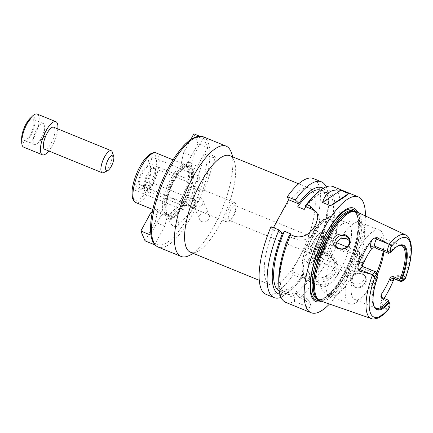 <?xml version="1.0" encoding="UTF-8"?>
<svg xmlns="http://www.w3.org/2000/svg" width="433" height="433" viewBox="0 0 433 433"><rect width="100%" height="100%" fill="white"/><g stroke="black" fill="none" stroke-linecap="round" stroke-linejoin="round"><path stroke-width="0.32" stroke-dasharray="2.17 1.62" d="M145.06 240.883L155.225 222.237L164.746 226.123L167.317 216.327L165.909 213.041L160.529 216.278L151.117 233.549L150.901 234.664M155.225 222.237L157.45 212.3L167.317 216.327M155.117 244.986L155.328 243.389L164.746 226.123M151.112 235.974L155.295 245.062M157.45 212.3L156.048 209.015L165.909 213.041M156.048 209.015L152.394 211.466M152.124 212.847L160.529 216.278M165.238 213.496A29.298 9.872 -67.8 0 1 174.142 179.278A29.298 9.872 -67.8 0 1 191.624 165.103L191.326 166.434L192.728 169.714L193.405 169.26A29.298 9.872 -67.8 0 1 184.501 203.478A29.298 9.872 -67.8 0 1 167.019 217.653M164.091 213.891A30.781 10.376 -67.8 0 1 173.53 178.526A30.781 10.376 -67.8 0 1 191.63 163.376L191.624 165.103M190.742 139.518L183.684 152.465L181.459 162.402L182.861 165.687L187.9 162.31L197.421 166.196L206.833 148.925L208.3 147.842C205.891 144.151 204.484 140.871 204.089 137.997L202.622 139.085L193.205 156.351L191.63 163.376M183.684 152.465L193.205 156.351M181.459 162.402L191.326 166.434M199.543 136.141L204.089 137.997M208.3 147.842L198.065 143.664L193.849 133.819M182.861 165.687L192.728 169.714M193.405 169.26L197.421 166.196M187.9 162.31L198.065 143.664M214.914 157.585A5.261 0.996 18.2 0 0 215.32 157.358A5.261 0.996 18.2 0 0 210.638 154.765A5.261 0.996 18.2 0 0 205.329 154.061A5.261 0.996 18.2 0 0 209.144 156.356A5.261 0.996 18.2 0 0 214.914 157.585M204.078 190.45L201.058 189.584L196.019 186.932L194.444 187.078C193.134 189.963 201.919 191.722 204.078 190.45M199.938 178.975L198.698 176.101L197.849 176.756L197.329 179.397L196.073 182.537L199.564 180.106L199.938 178.975A3.475 1.169 -67.8 0 1 199.564 180.106M178.753 223.899A5.261 3.702 -137 0 0 175.674 218.524A5.261 3.702 -137 0 0 170.321 218.438A5.261 3.702 -137 0 0 171.641 224.738A5.261 3.702 -137 0 0 178.017 225.615A5.261 3.702 -137 0 0 178.753 223.899M195.824 205.588C196.008 202.758 194.845 200.522 192.322 198.888C190.423 198.303 188.826 198.666 187.532 199.97C183.478 203.921 193.665 209.356 195.229 207.147L195.824 205.588M183.868 204.078A3.475 1.169 -67.8 0 1 184.458 203.45L182.369 205.513L182.087 209.431L183.354 209.393L183.938 208.766L184.712 203.001L136.774 183.43A3.475 1.169 112.2 0 0 134.376 186.206A3.475 1.169 112.2 0 0 134.149 189.865A3.475 1.169 112.2 0 0 134.912 189.622A3.475 1.169 112.2 0 0 137.142 184.842A3.475 1.169 112.2 0 0 136.774 183.43M148.936 163.219A3.475 1.169 112.2 0 0 151.214 160.091A3.475 1.169 112.2 0 0 151.317 156.762A3.475 1.169 112.2 0 0 148.882 159.625A3.475 1.169 112.2 0 0 148.692 163.192A3.475 1.169 112.2 0 0 148.936 163.219M196.955 180.523A3.475 1.169 -67.8 0 1 197.329 179.397M183.938 208.766A3.475 1.169 -67.8 0 1 183.354 209.393M208.95 219.038A5.261 4.703 156.8 0 1 204.057 221.956A5.261 4.703 156.8 0 1 199.521 219.239A5.261 4.703 156.8 0 1 202.509 212.847A5.261 4.703 156.8 0 1 209.199 215.098A5.261 4.703 156.8 0 1 208.95 219.038M202.714 204.479C200.896 206.871 198.482 207.521 195.472 206.433L193.15 204.36C190.931 199.997 200.322 193.578 202.828 200.219L202.714 204.479M148.92 181.476L197.269 201.215L197.719 201.848L194.644 207.645L146.289 187.911A3.475 1.169 112.2 0 0 148.335 185.914A3.475 1.169 112.2 0 0 149.277 182.076A3.475 1.169 112.2 0 0 148.92 181.476A3.475 1.169 112.2 0 0 146.987 183.256A3.475 1.169 112.2 0 0 146.289 187.911M197.719 201.848A3.475 1.169 -67.8 0 0 197.502 201.35C195.364 199.608 192.593 204.69 194.374 207.088L194.59 207.586A3.475 1.169 -67.8 0 1 194.374 207.088M362.621 258.057A7.946 2.679 -67.8 0 1 360.96 266.89A7.946 2.679 -67.8 0 1 355.991 272.07A7.946 2.679 -67.8 0 1 356.511 263.702A7.946 2.679 -67.8 0 1 361.993 257.359A7.946 2.679 -67.8 0 1 362.621 258.057M235.785 206.281A7.946 2.679 -67.8 0 1 236.045 207.802A7.946 2.679 -67.8 0 1 231.336 219.342A7.946 2.679 -67.8 0 1 229.149 220.294A7.946 2.679 -67.8 0 1 229.674 211.932A7.946 2.679 -67.8 0 1 235.151 205.588A7.946 2.679 -67.8 0 1 235.785 206.281M231.314 152.519A59.57 20.08 -67.8 0 1 222.232 208.89A59.57 20.08 -67.8 0 1 189.275 255.519M229.831 155.696A52.128 17.569 -67.8 0 1 233.955 160.253A52.128 17.569 -67.8 0 1 234.345 161.271A52.128 17.569 -67.8 0 1 226.399 210.595A52.128 17.569 -67.8 0 1 197.562 251.394A52.128 17.569 -67.8 0 1 190.433 252.217M193.86 168.583A30.781 10.376 -67.8 0 1 184.42 203.948A30.781 10.376 -67.8 0 1 166.321 219.098M188.875 168.21A26.413 8.904 -67.8 0 1 183.873 196.441A26.413 8.904 -67.8 0 1 167.663 215.012A26.413 8.904 -67.8 0 1 166.824 214.8A26.413 8.904 -67.8 0 1 168.561 186.986A26.413 8.904 -67.8 0 1 186.785 165.899A26.413 8.904 -67.8 0 1 187.532 166.337A26.413 8.904 -67.8 0 1 188.875 168.21M187.765 167.349A26.808 9.033 -67.8 0 1 182.688 196.003A26.808 9.033 -67.8 0 1 166.234 214.855A26.808 9.033 -67.8 0 1 165.384 214.644A26.808 9.033 -67.8 0 1 167.149 186.412A26.808 9.033 -67.8 0 1 185.643 165.005A26.808 9.033 -67.8 0 1 186.401 165.444A26.808 9.033 -67.8 0 1 187.765 167.349M150.289 166.223A12.985 4.379 -67.8 0 1 148.124 179.435A12.985 4.379 -67.8 0 1 140.395 189.21A12.985 4.379 -67.8 0 1 140.303 175.452A12.985 4.379 -67.8 0 1 149.997 165.687A12.985 4.379 -67.8 0 1 150.289 166.223M150.895 167.057A12.411 4.184 -67.8 0 1 148.822 179.684A12.411 4.184 -67.8 0 1 141.434 189.032A12.411 4.184 -67.8 0 1 140.53 188.95A12.411 4.184 -67.8 0 1 141.347 175.879A12.411 4.184 -67.8 0 1 149.91 165.969A12.411 4.184 -67.8 0 1 150.614 166.543A12.411 4.184 -67.8 0 1 150.895 167.057M155.22 168.821A12.411 4.184 -67.8 0 1 153.152 181.454A12.411 4.184 -67.8 0 1 145.759 190.796A12.411 4.184 -67.8 0 1 144.86 190.715A12.411 4.184 -67.8 0 1 145.677 177.644A12.411 4.184 -67.8 0 1 154.24 167.733A12.411 4.184 -67.8 0 1 154.938 168.313A12.411 4.184 -67.8 0 1 155.22 168.821M155.745 169.547A11.913 4.016 -67.8 0 1 153.758 181.671A11.913 4.016 -67.8 0 1 146.663 190.639A11.913 4.016 -67.8 0 1 145.797 190.563A11.913 4.016 -67.8 0 1 146.581 178.017A11.913 4.016 -67.8 0 1 154.803 168.502A11.913 4.016 -67.8 0 1 155.474 169.054A11.913 4.016 -67.8 0 1 155.745 169.547M193.075 184.783A11.913 4.016 -67.8 0 1 191.088 196.907A11.913 4.016 -67.8 0 1 183.993 205.875A11.913 4.016 -67.8 0 1 183.127 205.799A11.913 4.016 -67.8 0 1 183.911 193.253A11.913 4.016 -67.8 0 1 192.133 183.738A11.913 4.016 -67.8 0 1 192.804 184.29A11.913 4.016 -67.8 0 1 193.075 184.783M194.644 186.948A10.424 3.513 -67.8 0 1 192.901 197.556A10.424 3.513 -67.8 0 1 186.693 205.404A10.424 3.513 -67.8 0 1 185.936 205.339A10.424 3.513 -67.8 0 1 186.623 194.357A10.424 3.513 -67.8 0 1 193.816 186.033A10.424 3.513 -67.8 0 1 194.406 186.52A10.424 3.513 -67.8 0 1 194.644 186.948M235.666 203.694A10.424 3.513 -67.8 0 1 236.012 205.68A10.424 3.513 -67.8 0 1 229.831 220.83A10.424 3.513 -67.8 0 1 226.962 222.086A10.424 3.513 -67.8 0 1 227.65 211.104A10.424 3.513 -67.8 0 1 234.843 202.779A10.424 3.513 -67.8 0 1 235.666 203.694M313.579 192.755A52.128 17.569 112.2 0 0 309.454 188.193A52.128 17.569 112.2 0 0 273.488 229.815A52.128 17.569 112.2 0 0 270.057 284.714A52.128 17.569 112.2 0 0 302.662 250.723A52.128 17.569 112.2 0 0 313.579 192.755M313.395 178.542A62.552 21.082 -67.8 0 1 307.711 248.125L306.32 244.872L291.799 271.507L293.19 274.76A62.552 21.082 -67.8 0 1 280.146 289.709L278.625 286.153L274.69 293.368A62.552 21.082 -67.8 0 1 266.116 294.364M270.988 226.675L272.281 229.701L273.391 227.661M354.567 287.139C359.26 288.649 363.06 287.458 365.966 283.572C369.333 277.504 362.118 270.841 355.774 273.429C348.408 275.594 347.867 285.32 354.567 287.139M364.981 282.873A7.448 6.652 156.8 0 1 358.059 287.003A7.448 6.652 156.8 0 1 351.645 283.155A7.448 6.652 156.8 0 1 355.872 274.111A7.448 6.652 156.8 0 1 365.333 277.293A7.448 6.652 156.8 0 1 364.981 282.873M350.097 279.209C349.729 276.027 351.12 273.477 354.27 271.561L360.012 270.836L364.137 274.495L363.85 280.238L362.031 282.381L359.482 283.729L356.597 284.118L353.831 283.539L351.623 282.089L350.097 279.209A39.717 13.385 -67.8 0 1 330.2 295.858A39.717 13.385 -67.8 0 1 336.143 246.615L336.538 247.871L343.001 251.795L349.804 247.427L350.227 242.009L349.453 240.726M350.416 226.107A34.256 11.545 -67.8 0 1 343.239 264.2A34.256 11.545 -67.8 0 1 321.811 286.538A34.256 11.545 -67.8 0 1 318.564 281.932A34.256 11.545 -67.8 0 1 326.942 244.066A34.256 11.545 -67.8 0 1 342.157 224.126A34.256 11.545 -67.8 0 1 347.704 223.109A34.256 11.545 -67.8 0 1 350.416 226.107M376.656 272.99A39.717 13.385 -67.8 0 1 360.548 299.003A39.717 13.385 -67.8 0 1 349.631 303.787A39.717 13.385 -67.8 0 1 352.245 261.96A39.717 13.385 -67.8 0 1 379.649 230.248A39.717 13.385 -67.8 0 1 382.794 233.728A39.717 13.385 -67.8 0 1 384.098 241.305A39.717 13.385 -67.8 0 1 383.221 251.151M376.407 272.406L363.428 267.107L364.196 268.904L377.175 274.203M377.316 274.582A33.758 11.377 -67.8 0 1 364.164 295.43A33.758 11.377 -67.8 0 1 354.881 299.501A33.758 11.377 -67.8 0 1 357.106 263.946A33.758 11.377 -67.8 0 1 380.396 236.992A33.758 11.377 -67.8 0 1 383.07 239.942A33.758 11.377 -67.8 0 1 384.179 246.388A33.758 11.377 -67.8 0 1 383.909 251.427M374.421 306.959A33.758 11.377 -67.8 0 1 374.107 306.559A33.758 11.377 -67.8 0 1 377.37 274.744M364.196 268.904L362.767 267.459L362.518 266.349M389.115 253.202A33.758 11.377 -67.8 0 1 399.069 245.397A33.758 11.377 -67.8 0 1 399.578 245.332M373.803 305.676A34.331 11.572 -67.8 0 1 373.679 305.33A34.331 11.572 -67.8 0 1 377.749 275.843M404.108 278.608L405.358 278.506C405.64 277.418 405.223 277.45 404.108 278.608L398.328 275.518L397.992 276.14A5.721 1.927 -67.8 0 1 396.677 278.078A5.721 1.927 -67.8 0 1 394.82 279.069M389.121 302.147A5.721 1.927 -67.8 0 1 387.508 308.951L388.396 309.438M386.653 308.756L381.381 306.602L381.045 307.224L387.508 308.951M356.657 211.834A48.085 16.205 -67.8 0 1 360.196 215.926A48.085 16.205 -67.8 0 1 350.308 269.012A48.085 16.205 -67.8 0 1 320.323 300.859M394.068 278.928L396.747 275.772L398.328 275.518M384.103 298.418A45.703 15.404 -67.8 0 1 380.964 303.019A8.698 2.934 112.2 0 0 382.036 297.568M381.045 307.224L380.136 306.234L380.396 304.047L380.964 303.019M390.398 252.639A34.331 11.572 -67.8 0 1 397.905 245.976A34.331 11.572 -67.8 0 1 398.236 245.82M403.984 278.733A5.721 1.927 -67.8 0 1 401.662 281.455M317.551 214.243A15.886 14.192 156.8 0 1 318.461 215.986A15.886 14.192 156.8 0 1 317.708 227.888L315.89 231.217A15.886 14.192 156.8 0 1 294.781 238.886L289.374 236.678L290.294 234.989M282.884 234.026L272.281 229.701M289.038 235.888L289.374 236.678M293.19 274.76L301.195 278.029L302.846 276.876L302.402 275.837L302.992 274.749L309.481 277.401L308.891 278.484L309.335 279.523A57.383 19.339 -67.8 0 1 296.02 293.834L295.717 293.13L294.938 294.559L294.38 301.411A62.552 21.082 -67.8 0 1 285.807 302.402M294.38 301.411L311.04 308.209L310.899 305.119L304.188 299.522L299.842 297.747L296.02 293.834M309.335 279.523L312.886 282.798A62.552 21.082 -67.8 0 1 299.842 297.747M312.886 282.798L315.695 283.945L325.037 285.06L333.67 281.358L338.482 273.699L337.718 264.752L330.217 257.31L327.408 256.163L323.857 252.888L323.413 251.849L322.823 252.932L316.328 250.285L316.924 249.197L317.367 250.242L315.717 251.394L307.711 248.125M333.085 186.58A62.552 21.082 -67.8 0 1 338.038 192.052A62.552 21.082 -67.8 0 1 327.408 256.163M365.409 215.959A62.552 21.082 -67.8 0 1 329.459 304.036M294.938 294.559A57.383 19.339 -67.8 0 1 278.733 280.579M309.481 277.401A54.607 18.402 -67.8 0 1 286.213 293.991A54.607 18.402 -67.8 0 1 290.873 233.928M302.992 274.749A54.607 18.402 -67.8 0 1 279.718 291.339A54.607 18.402 -67.8 0 1 279.29 291.144M274.69 293.368L282.689 296.637L288.448 291.907A57.383 19.339 -67.8 0 1 279.951 294.283M288.448 291.907L289.228 290.478L289.525 291.182L288.151 292.973L280.146 289.709M302.846 276.876A57.383 19.339 -67.8 0 1 294.445 286.992A57.383 19.339 -67.8 0 1 289.525 291.182M282.689 296.637A62.552 21.082 -67.8 0 1 281.049 297.357M295.717 293.13L302.662 295.966A15.886 14.192 156.8 0 1 310.006 303.03A15.886 14.192 156.8 0 1 311.04 308.209M278.625 286.153L289.228 290.478M301.195 278.029A62.552 21.082 -67.8 0 1 291.312 290.094A62.552 21.082 -67.8 0 1 288.151 292.973M326.152 186.85A62.552 21.082 -67.8 0 1 328.403 199.223A62.552 21.082 -67.8 0 1 315.717 251.394M323.218 188.279A57.383 19.339 -67.8 0 1 328.474 203.629A57.383 19.339 -67.8 0 1 317.367 250.242M320.55 190.06A54.607 18.402 -67.8 0 1 320.994 190.222A54.607 18.402 -67.8 0 1 316.328 250.285M312.756 197.215A57.383 19.339 -67.8 0 1 334.298 199.413A57.383 19.339 -67.8 0 1 323.857 252.888M308.496 260.217A13.899 12.416 156.8 0 1 321.416 252.504A13.899 12.416 156.8 0 1 333.394 259.692A13.899 12.416 156.8 0 1 325.502 276.573A13.899 12.416 156.8 0 1 307.836 270.63A13.899 12.416 156.8 0 1 308.496 260.217M309.443 262.43A13.899 12.416 -23.2 0 0 308.783 272.844A13.899 12.416 -23.2 0 0 326.45 278.792A13.899 12.416 -23.2 0 0 334.341 261.905A13.899 12.416 -23.2 0 0 322.363 254.718A13.899 12.416 -23.2 0 0 309.443 262.43M306.32 244.872L316.924 249.197M323.413 251.849L328.82 254.057A15.886 14.192 156.8 0 1 336.165 261.121A15.886 14.192 156.8 0 1 331.949 277.369A15.886 14.192 156.8 0 1 314.298 280.692L308.891 278.484M302.402 275.837L291.799 271.507M304.21 209.464A54.607 18.402 -67.8 0 1 327.483 192.874A54.607 18.402 -67.8 0 1 322.823 252.932M355.542 211.45A48.956 16.503 -67.8 0 1 356.787 213.642A48.956 16.503 -67.8 0 1 348.511 263.724A48.956 16.503 -67.8 0 1 319.251 300.35M357.723 212.338A50.439 17.001 -67.8 0 1 357.81 212.538A50.439 17.001 -67.8 0 1 350.405 261.478A50.439 17.001 -67.8 0 1 321.432 301.244M363.709 256.06A10.322 3.48 -67.8 0 1 361.755 267.096A10.322 3.48 -67.8 0 1 355.417 274.354A10.322 3.48 -67.8 0 1 355.769 263.399A10.322 3.48 -67.8 0 1 363.184 255.329A10.322 3.48 -67.8 0 1 363.709 256.06M359.244 252.607A11.913 4.016 -67.8 0 1 356.987 265.342A11.913 4.016 -67.8 0 1 349.675 273.721A11.913 4.016 -67.8 0 1 349.296 273.624A11.913 4.016 -67.8 0 1 350.08 261.077A11.913 4.016 -67.8 0 1 358.302 251.562A11.913 4.016 -67.8 0 1 358.638 251.757A11.913 4.016 -67.8 0 1 359.244 252.607M325.492 238.827A11.913 4.016 -67.8 0 1 322.996 252.076A11.913 4.016 -67.8 0 1 315.543 259.849A11.913 4.016 -67.8 0 1 314.466 258.441A11.913 4.016 -67.8 0 1 316.328 247.303A11.913 4.016 -67.8 0 1 322.796 238.036A11.913 4.016 -67.8 0 1 324.55 237.787A11.913 4.016 -67.8 0 1 325.492 238.827M324.604 239.178A11.22 3.783 -67.8 0 1 322.255 251.654A11.22 3.783 -67.8 0 1 315.235 258.972A11.22 3.783 -67.8 0 1 314.223 257.646A11.22 3.783 -67.8 0 1 315.976 247.156A11.22 3.783 -67.8 0 1 322.065 238.437A11.22 3.783 -67.8 0 1 323.716 238.199A11.22 3.783 -67.8 0 1 324.604 239.178M321.714 237.998A11.22 3.783 -67.8 0 1 319.359 250.474A11.22 3.783 -67.8 0 1 312.345 257.792A11.22 3.783 -67.8 0 1 313.081 245.976A11.22 3.783 -67.8 0 1 320.821 237.019A11.22 3.783 -67.8 0 1 321.714 237.998M323.846 234.085A15.886 5.353 -67.8 0 1 323.965 234.394A15.886 5.353 -67.8 0 1 321.54 249.43A15.886 5.353 -67.8 0 1 312.75 261.862A15.886 5.353 -67.8 0 1 311.495 245.711A15.886 5.353 -67.8 0 1 323.846 234.085M323.023 231.715A17.872 6.024 -67.8 0 1 323.153 232.061A17.872 6.024 -67.8 0 1 320.431 248.975A17.872 6.024 -67.8 0 1 310.542 262.961A17.872 6.024 -67.8 0 1 308.101 263.242A17.872 6.024 -67.8 0 1 309.276 244.423A17.872 6.024 -67.8 0 1 321.605 230.15A17.872 6.024 -67.8 0 1 323.023 231.715M325.616 232.775A17.872 6.024 -67.8 0 1 321.876 252.65A17.872 6.024 -67.8 0 1 310.694 264.303A17.872 6.024 -67.8 0 1 311.874 245.484A17.872 6.024 -67.8 0 1 324.203 231.211A17.872 6.024 -67.8 0 1 325.616 232.775M57.816 128.915A17.872 6.024 -67.8 0 1 48.81 150.976M53.66 127.215A11.913 4.016 -67.8 0 1 54.601 128.26A11.913 4.016 -67.8 0 1 52.106 141.51A11.913 4.016 -67.8 0 1 44.653 149.282M37.216 114.074A17.872 6.024 -67.8 0 1 38.629 115.638A17.872 6.024 -67.8 0 1 34.889 135.513A17.872 6.024 -67.8 0 1 23.707 147.166M29.801 118.702A13.742 4.633 -67.8 0 1 34.667 118.247A13.742 4.633 -67.8 0 1 29.693 137.353A13.742 4.633 -67.8 0 1 21.65 138.668M33.622 120.157A11.464 3.865 -67.8 0 1 31.225 132.909A11.464 3.865 -67.8 0 1 24.053 140.384A11.464 3.865 -67.8 0 1 24.805 128.309A11.464 3.865 -67.8 0 1 32.719 119.156A11.464 3.865 -67.8 0 1 33.622 120.157M44.009 124.401A11.464 3.865 -67.8 0 1 44.388 126.588A11.464 3.865 -67.8 0 1 37.59 143.242A11.464 3.865 -67.8 0 1 34.44 144.622A11.464 3.865 -67.8 0 1 35.192 132.547A11.464 3.865 -67.8 0 1 43.105 123.394A11.464 3.865 -67.8 0 1 44.009 124.401M112.244 151.983A11.913 4.016 -67.8 0 1 110.426 163.257A11.913 4.016 -67.8 0 1 103.833 172.583M191.754 168.572A27.203 9.169 -67.8 0 1 177.27 212.511A27.203 9.169 -67.8 0 1 168.94 193.048A27.203 9.169 -67.8 0 1 191.754 168.572M203.218 136.79A59.57 20.08 -67.8 0 1 205.166 137.992A59.57 20.08 -67.8 0 1 207.932 142.002A59.57 20.08 -67.8 0 1 195.456 208.251A59.57 20.08 -67.8 0 1 158.191 247.097M151.117 233.549A57.589 19.409 -67.8 0 1 168.794 167.452A57.589 19.409 -67.8 0 1 202.622 139.085M206.833 148.925A57.589 19.409 -67.8 0 1 189.156 215.022A57.589 19.409 -67.8 0 1 155.328 243.389M190.699 168.957A26.413 8.904 -67.8 0 1 185.167 198.325A26.413 8.904 -67.8 0 1 168.648 215.547A26.413 8.904 -67.8 0 1 170.386 187.733A26.413 8.904 -67.8 0 1 188.609 166.645A26.413 8.904 -67.8 0 1 190.699 168.957M156.216 152.995A26.808 9.033 -67.8 0 1 158.343 155.339A26.808 9.033 -67.8 0 1 152.725 185.151A26.808 9.033 -67.8 0 1 135.957 202.633M155.701 156.297A24.822 8.368 -67.8 0 1 142.484 196.393A24.822 8.368 -67.8 0 1 134.885 178.634A24.822 8.368 -67.8 0 1 155.701 156.297M340.316 238.967A39.717 13.385 -67.8 0 1 360.213 222.318A39.717 13.385 -67.8 0 1 363.357 225.793A39.717 13.385 -67.8 0 1 354.27 271.561M362.973 266.609A5.721 1.927 -67.8 0 1 363.428 267.107A2.977 2.663 156.8 0 1 362.048 265.781L362.767 267.459M405.51 234.87A45.221 15.242 -67.8 0 1 408.844 238.718A45.221 15.242 -67.8 0 1 403.772 278.576M388.747 308.967L387.497 309.07M389.045 301.92L382.983 299.447A5.721 1.927 -67.8 0 1 382.469 304.134A5.721 1.927 -67.8 0 1 381.381 306.602A2.977 0.888 -151.4 0 0 380.136 306.234M382.215 297.65L382.983 299.447A2.977 2.663 156.8 0 1 381.608 298.12A2.977 2.663 156.8 0 1 381.413 297.157M387.232 308.913A45.221 15.242 -67.8 0 1 371.341 318.591M403.264 278.289L397.992 276.14A2.977 0.888 28.6 0 0 396.747 275.772M317.708 227.888L315.955 223.801M315.89 231.217L314.142 227.13M294.781 238.886L293.487 235.861M302.662 295.966L304.188 299.522M328.82 254.057L330.217 257.31M314.298 280.692L315.695 283.945M355.396 211.418A48.848 16.465 -67.8 0 1 356.738 213.729A48.848 16.465 -67.8 0 1 348.397 263.892A48.848 16.465 -67.8 0 1 319.126 300.275M331.743 221.539A31.273 10.544 -67.8 0 1 315.089 272.054A31.273 10.544 -67.8 0 1 305.514 249.679A31.273 10.544 -67.8 0 1 331.743 221.539M335.699 220.099A34.256 11.545 -67.8 0 1 328.528 258.192A34.256 11.545 -67.8 0 1 307.1 280.53A34.256 11.545 -67.8 0 1 309.357 244.456A34.256 11.545 -67.8 0 1 332.988 217.101A34.256 11.545 -67.8 0 1 335.699 220.099M353.875 211.228A47.657 16.064 -67.8 0 1 354.703 211.488L353.48 211.185A47.7 16.075 -67.8 0 1 358.762 215.737A47.7 16.075 -67.8 0 1 347.791 270.809A47.7 16.075 -67.8 0 1 317.595 299.1L318.683 299.739A47.657 16.064 -67.8 0 1 317.909 299.344M354.124 211.255L354.703 211.488A47.657 16.064 -67.8 0 1 358.475 215.661A47.657 16.064 -67.8 0 1 348.495 268.66A47.657 16.064 -67.8 0 1 318.683 299.739L318.103 299.501M357.236 215.152A47.657 16.064 -67.8 0 1 347.25 268.151A47.657 16.064 -67.8 0 1 317.438 299.23C318.358 299.636 321.865 300.935 329.367 293.807C334.406 288.838 339.326 281.802 344.116 272.698C355.461 251.584 361.209 223.796 356.684 214.622C355.818 212.679 354.741 211.466 353.458 210.979A47.657 16.064 -67.8 0 1 357.236 215.152M204.436 190.374L215.32 157.358M194.444 187.078L196.019 182.293M197.843 176.756L205.329 154.061M187.532 199.97L184.712 203.001M182.369 205.513L170.321 218.438M195.234 207.147L178.017 225.615M198.698 176.101L151.317 156.762M196.073 182.537L148.692 163.192M182.087 209.431L134.149 189.865M193.15 204.36L199.521 219.239M202.828 200.219L209.199 215.098M361.993 257.359L235.151 205.588M355.991 272.07L229.149 220.294M234.345 161.271L232.84 156.925M197.562 251.394L193.443 253.446M166.824 214.8L168.648 215.547L166.927 213.593L166.148 209.935C165.899 206.276 166.516 201.735 167.999 196.317C171.733 183.993 176.734 174.829 182.997 168.816C187.949 165.2 187.197 166.786 188.609 166.645L186.785 165.899M187.532 166.337L186.401 165.444M167.663 215.012L166.234 214.855M185.643 165.005L173.065 159.869M165.384 214.644L152.806 209.507M150.614 166.543L149.997 165.687M141.434 189.032L140.395 189.21M154.24 167.733L149.91 165.969M144.86 190.715L140.53 188.95M155.474 169.054L154.938 168.313M146.663 190.639L145.759 190.796M192.133 183.738L154.803 168.502M183.127 205.799L145.797 190.563M194.406 186.52L192.804 184.29M186.693 205.404L183.993 205.875M234.843 202.779L204.43 190.368M196.019 186.932L193.816 186.033M226.962 222.086L185.936 205.339M236.045 207.802L236.012 205.68M231.336 219.342L229.831 220.83M309.454 188.193L298.662 183.787M270.057 284.714L259.264 280.308M350.443 280.351L351.645 283.155M364.137 274.495L365.333 277.293M349.631 303.787L330.2 295.858C326.877 294.456 324.176 292.34 322.098 289.509L320.241 286.457L318.564 281.932M342.157 224.126L349.994 221.182C353.452 220.619 356.862 220.992 360.213 222.318L379.649 230.248M350.227 242.009L349.03 239.205M336.538 247.871L335.337 245.067M401.521 245.614L380.396 236.992M376.006 308.123L354.881 299.501M374.107 306.559L374.718 307.414M373.679 305.33L373.923 306.034M397.905 245.976L398.571 245.646M399.069 245.397L400.108 245.219M380.888 296.443L381.597 298.093C381.803 298.959 381.522 300.632 380.748 303.105L380.396 304.047M394.154 278.495L394.815 277.683M318.461 215.986L316.983 212.533M286.213 293.991L279.718 291.339M310.006 303.03L310.899 305.119M294.445 286.992L291.312 290.094M328.474 203.629L328.403 199.223M334.341 261.905L333.394 259.692M308.783 272.844L307.836 270.63M336.165 261.121L337.718 264.752M327.483 192.874L320.994 190.222M363.184 255.329L358.638 251.757M355.417 274.354L349.675 273.721M358.302 251.562L346.936 246.924M336.571 242.696L324.55 237.787M349.296 273.624L315.543 259.849M314.223 257.646L314.466 258.441M322.065 238.437L322.796 238.036M323.716 238.199L320.821 237.019M315.235 258.972L312.345 257.792M323.965 234.394L323.153 232.061M312.75 261.862L310.542 262.961M324.203 231.211L321.605 230.15M310.694 264.303L308.101 263.242M321.811 286.538L307.1 280.53C304.632 279.718 302.948 277.115 302.039 272.72L301.855 265.689C302.407 259.178 304.215 252.055 307.278 244.326C310.607 236.093 314.499 229.295 318.942 223.937L324.041 219.049C327.667 216.63 330.65 215.98 332.988 217.101L347.704 223.109M384.179 246.388L384.098 241.305M364.164 295.43L360.548 299.003M43.105 123.394L32.719 119.156M34.44 144.622L24.053 140.384M37.59 143.242L44.539 136.363L44.388 126.588"/><path stroke-width="0.65" d="M193.443 253.446L189.275 255.519A59.57 20.08 -67.8 0 1 181.129 256.46L158.191 247.097A59.57 20.08 -67.8 0 1 162.115 184.355A59.57 20.08 -67.8 0 1 203.218 136.79C200.907 135.248 196.934 136.038 191.294 139.15C188.371 141.071 185.378 143.778 182.309 147.269C174.499 156.313 167.511 168.139 161.357 182.742C152.936 203.559 149.45 220.862 150.901 234.664L151.079 235.216L140.844 231.038L145.06 240.883L155.117 244.986M151.079 235.216L151.112 235.974C151.712 239.389 153.082 244.64 158.191 247.097M152.394 211.466L151.009 212.392L152.124 212.847M151.009 212.392L140.844 231.038M190.742 139.518L193.849 133.819L199.543 136.141M181.129 256.46A59.57 20.08 -67.8 0 1 185.053 193.719A59.57 20.08 -67.8 0 1 226.15 146.148A59.57 20.08 -67.8 0 1 230.87 151.366A59.57 20.08 -67.8 0 1 231.314 152.519L232.84 156.925M259.264 280.308L190.433 252.217A52.128 17.569 -67.8 0 1 193.865 197.313A52.128 17.569 -67.8 0 1 229.831 155.696L298.662 183.787M273.391 227.661L288.616 199.737L287.323 196.712A62.552 21.082 -67.8 0 1 313.395 178.542L321.394 181.806A62.552 21.082 -67.8 0 1 326.152 186.85M281.049 297.357A62.552 21.082 -67.8 0 1 274.116 297.633L266.116 294.364A62.552 21.082 -67.8 0 1 270.988 226.675L278.987 229.939L282.543 233.241L282.884 234.026L284.384 231.276L290.873 233.928L290.294 234.989M349.453 240.726L346.844 238.827L344.078 238.242L340.316 238.967C337.074 240.678 335.683 243.227 336.143 246.615M345.458 234.957C349.815 237.143 351.114 240.412 349.355 244.769C346.2 250.924 336.03 250.49 333.583 244.315C330.011 237.685 339.25 231.509 345.458 234.957M348.673 244.786A7.448 6.652 -23.2 0 0 349.03 239.205A7.448 6.652 -23.2 0 0 339.564 236.023A7.448 6.652 -23.2 0 0 335.337 245.067A7.448 6.652 -23.2 0 0 341.751 248.915A7.448 6.652 -23.2 0 0 348.673 244.786M383.221 251.151A39.717 13.385 -67.8 0 1 376.656 272.99M377.175 274.203L377.928 276.395L377.23 274.776A3.735 1.256 112.2 0 0 375.395 275.512L374.756 276.286C373.657 277.039 373.03 276.579 372.873 274.901L372.851 274.711A5.721 1.927 -67.8 0 1 375.958 271.908A5.721 1.927 -67.8 0 1 376.407 272.406L377.175 274.203M372.851 274.711L359.033 270.944L359.801 269.537A5.721 1.927 -67.8 0 1 360.933 267.821A5.721 1.927 -67.8 0 1 362.973 266.609L375.958 271.908M383.909 251.427A33.758 11.377 -67.8 0 1 377.316 274.582M399.578 245.332A33.758 11.377 -67.8 0 1 401.521 245.614A33.758 11.377 -67.8 0 1 404.195 248.564A33.758 11.377 -67.8 0 1 400.157 278.987L402.371 278.468L403.063 280.086A3.735 1.256 112.2 0 0 403.87 280.351A3.735 1.256 112.2 0 0 404.898 279.35L405.418 278.343C410.538 264.006 412.373 252.336 410.917 243.33C409.483 238.188 407.68 235.368 405.51 234.87L356.657 211.834A48.085 16.205 -67.8 0 0 354.871 211.336A48.085 16.205 -67.8 0 0 323.213 250.112A48.085 16.205 -67.8 0 0 318.693 299.961A48.085 16.205 -67.8 0 0 320.323 300.859L371.341 318.591A45.221 15.242 -67.8 0 1 372.575 274.674M403.87 280.351L401.662 281.455A5.721 1.927 -67.8 0 1 400.877 281.542A5.721 1.927 -67.8 0 1 400.422 281.044L394.366 278.571L393.597 276.774L399.654 279.247L400.157 278.987M393.597 276.774C391.925 276.341 390.663 276.958 389.819 278.635L390.409 280.005A8.698 2.934 112.2 0 0 393.922 279.258L394.068 278.928M381.413 297.157A2.977 2.663 156.8 0 1 381.749 295.891L381.164 294.516A33.758 11.377 112.2 0 0 389.819 278.635M381.164 294.516L380.888 296.443L382.215 297.65L388.277 300.123L389.045 301.92A5.721 1.927 -67.8 0 1 389.088 302.028A5.721 1.927 -67.8 0 1 389.121 302.147M371.341 318.591C373.917 319.998 380.91 318.677 388.396 309.438L389.294 307.971A3.735 1.256 112.2 0 0 389.895 304.361A3.735 1.256 112.2 0 0 389.868 304.291L388.277 300.123M388.412 300.529A33.758 11.377 -67.8 0 1 376.006 308.123A33.758 11.377 -67.8 0 1 374.421 306.959M362.518 266.349L362.778 264.92L362.194 263.551A8.698 2.934 112.2 0 0 358.394 264.633L357.804 268.428L359.033 270.944M358.394 264.633A46.098 15.539 -67.8 0 1 371.828 240.001A8.698 2.934 112.2 0 0 370.848 247.671L371.438 249.04A33.758 11.377 112.2 0 0 362.778 264.92M371.438 249.04C372.483 247.838 373.863 247.497 375.579 248.028L374.81 246.231A5.721 1.927 -67.8 0 1 375.449 241.192A5.721 1.927 -67.8 0 1 376.412 239.076A2.977 0.888 28.6 0 1 374.415 237.961L371.828 240.001M388.558 253.327L387.789 251.53A5.721 1.927 -67.8 0 1 389.327 244.499L389.483 244.439C390.853 243.887 391.481 244.347 391.367 245.82L391.004 246.891A3.735 1.256 112.2 0 0 390.431 250.572L391.123 252.19L388.558 253.327L375.579 248.028M388.856 301.801A34.331 11.572 -67.8 0 1 374.718 307.414A34.331 11.572 -67.8 0 1 373.803 305.676M389.175 302.672A34.927 11.772 -67.8 0 1 373.923 306.034A34.927 11.772 -67.8 0 1 377.928 276.395M388.607 244.055L376.412 239.076L377.181 237.668L389.327 244.499M377.181 237.668L374.415 237.961M393.922 279.258A45.703 15.404 -67.8 0 1 384.103 298.418M391.123 252.19A34.927 11.772 -67.8 0 1 398.571 245.646A34.927 11.772 -67.8 0 1 402.371 278.468M398.236 245.82A34.331 11.572 -67.8 0 1 400.108 245.219A34.331 11.572 -67.8 0 1 401.51 278.592M403.063 280.086L400.422 281.044L399.654 279.247M348.646 193.54C347.38 195.234 341.318 199.299 330.476 205.729L322.515 202.482C325.556 192.864 331.613 188.799 340.684 190.287L348.646 193.54L330.476 205.729M322.515 202.482L340.684 190.287M287.323 196.712L295.322 199.976L298.884 203.277L299.219 204.062L297.72 206.812L304.21 209.464L305.709 206.714L311.121 208.917A15.886 14.192 156.8 0 1 317.551 214.243M305.709 206.714L305.373 205.924L307.019 204.749L309.822 205.897L316.983 212.533L317.817 218.01L315.955 223.801A62.552 21.082 112.2 0 0 314.142 227.13C310.445 234.421 300.848 239.07 293.487 235.861L290.678 234.713L289.038 235.888A57.383 19.339 -67.8 0 0 278.733 280.579L278.798 284.99A62.552 21.082 -67.8 0 1 290.678 234.713M288.616 199.737L299.219 204.062M329.459 304.036A62.552 21.082 -67.8 0 1 311.121 312.734L285.807 302.402A62.552 21.082 -67.8 0 1 278.798 284.99M311.121 312.734A62.552 21.082 -67.8 0 1 315.24 246.853A62.552 21.082 -67.8 0 1 358.394 196.912A62.552 21.082 -67.8 0 1 363.347 202.384A62.552 21.082 -67.8 0 1 365.409 215.959M307.019 204.749A62.552 21.082 -67.8 0 1 315.89 194.114A62.552 21.082 -67.8 0 1 333.085 186.58L358.394 196.912M279.29 291.144A54.607 18.402 -67.8 0 1 284.384 231.276M279.951 294.283A57.383 19.339 -67.8 0 1 282.543 233.241M274.116 297.633A62.552 21.082 -67.8 0 1 278.987 229.939M295.322 199.976A62.552 21.082 -67.8 0 1 321.394 181.806M298.884 203.277A57.383 19.339 -67.8 0 1 323.218 188.279M297.72 206.812A54.607 18.402 -67.8 0 1 320.55 190.06M305.373 205.924A57.383 19.339 -67.8 0 1 312.756 197.215L315.89 194.114M319.251 300.35A48.956 16.503 -67.8 0 1 319.137 248.445A48.956 16.503 -67.8 0 1 355.542 211.45M321.432 301.244A50.439 17.001 -67.8 0 1 319.018 248.401A50.439 17.001 -67.8 0 1 357.723 212.338M48.81 150.976A17.872 6.024 -67.8 0 1 42.402 154.798A17.872 6.024 -67.8 0 1 43.576 135.973A17.872 6.024 -67.8 0 1 55.911 121.7A17.872 6.024 -67.8 0 1 57.324 123.264A17.872 6.024 -67.8 0 1 57.816 128.915M107.703 170.656L103.833 172.583A11.913 4.016 -67.8 0 1 102.204 172.772L44.653 149.282A11.913 4.016 -67.8 0 1 45.438 136.731A11.913 4.016 -67.8 0 1 53.66 127.215L111.211 150.711A11.913 4.016 -67.8 0 1 112.152 151.75A11.913 4.016 -67.8 0 1 112.244 151.983L113.657 156.064A8.438 2.847 -67.8 0 1 112.369 164.053A8.438 2.847 -67.8 0 1 107.703 170.656A8.438 2.847 -67.8 0 1 107.032 162.077A8.438 2.847 -67.8 0 1 113.598 155.902A8.438 2.847 -67.8 0 1 113.657 156.064M42.402 154.798L23.707 147.166A17.872 6.024 -67.8 0 1 21.704 142.186A17.872 6.024 -67.8 0 1 32.302 116.223A17.872 6.024 -67.8 0 1 37.216 114.074L55.911 121.7M21.704 142.186L21.65 138.668A13.742 4.633 -67.8 0 1 29.801 118.702L32.302 116.223M102.204 172.772A11.913 4.016 -67.8 0 1 102.989 160.221A11.913 4.016 -67.8 0 1 111.211 150.711M152.806 209.507L135.957 202.633A26.808 9.033 -67.8 0 1 137.721 174.396A26.808 9.033 -67.8 0 1 156.216 152.995L173.065 159.869M377.23 274.776L376.407 272.406M374.756 276.286L372.873 274.901M371.996 274.517L359.801 269.537A2.977 0.888 -151.4 0 1 357.804 268.428M391.367 245.82L389.483 244.439M390.431 250.572L387.789 251.53L374.81 246.231A2.977 2.663 -23.2 0 0 370.848 247.671M391.004 246.891A42.84 14.441 -67.8 0 1 409.726 241.517A42.84 14.441 -67.8 0 1 404.898 279.35M389.115 244.342A45.221 15.242 -67.8 0 1 405.51 234.87M389.868 304.291L389.045 301.92M389.294 307.971A42.84 14.441 -67.8 0 1 370.567 313.346A42.84 14.441 -67.8 0 1 375.395 275.512M362.973 266.609L362.048 265.781A2.977 2.663 156.8 0 1 362.194 263.551M400.877 281.542L394.82 279.069A5.721 1.927 -67.8 0 1 394.366 278.571A2.977 2.663 -23.2 0 0 390.409 280.005M382.036 297.568A8.698 2.934 112.2 0 0 381.749 295.891M311.121 208.917L309.822 205.897M319.126 300.275A48.848 16.465 -67.8 0 1 319.17 248.461A48.848 16.465 -67.8 0 1 355.396 211.418M318.693 299.961L317.595 299.1A47.7 16.075 -67.8 0 1 322.082 249.646A47.7 16.075 -67.8 0 1 353.48 211.185L354.871 211.336M317.909 299.344A47.657 16.064 -67.8 0 1 321.822 249.543A47.657 16.064 -67.8 0 1 353.875 211.228M318.103 299.501L317.438 299.23A47.657 16.064 -67.8 0 1 320.577 249.035A47.657 16.064 -67.8 0 1 353.458 210.979L354.124 211.255M226.15 146.148L203.218 136.79M135.957 202.633C134.111 202.022 132.85 200.051 132.173 196.723L132.065 190.812C132.547 185.784 133.959 180.312 136.308 174.391C138.858 168.08 141.829 162.83 145.223 158.64L149.363 154.581C152.2 152.66 154.484 152.135 156.216 152.995M389.895 304.361L389.088 302.028M394.82 279.069L393.554 279.025L394.279 278.354M346.936 246.924L336.571 242.696"/></g></svg>
